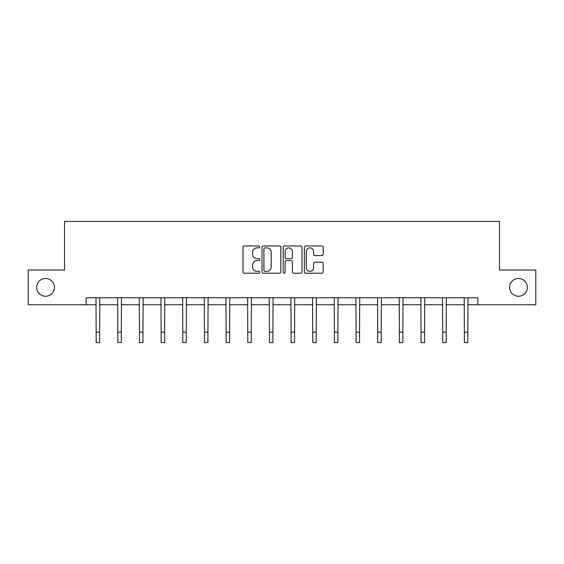 <?xml version="1.0" encoding="UTF-8"?>
<svg xmlns="http://www.w3.org/2000/svg" width="564" height="564" viewBox="0 0 564 564"><rect width="100%" height="100%" fill="white"/><g stroke="black" fill="none" stroke-linecap="round" stroke-linejoin="round"><path stroke-width="0.85" d="M509.56 287.365A8.883 8.883 0 0 0 518.443 296.255A8.883 8.883 0 0 0 527.333 287.365A8.883 8.883 0 0 0 518.443 278.482A8.883 8.883 0 0 0 509.56 287.365M36.667 287.365A8.883 8.883 0 0 0 45.557 296.255A8.883 8.883 0 0 0 54.44 287.365A8.883 8.883 0 0 0 45.557 278.482A8.883 8.883 0 0 0 36.667 287.365M259.785 246.926A0.952 0.952 0 0 0 258.834 245.967L244.353 245.967A1.361 1.361 0 0 0 242.992 247.335L242.992 271.862A1.361 1.361 0 0 0 244.353 273.223L258.834 273.223A0.952 0.952 0 0 0 259.785 272.271A0.952 0.952 0 0 0 258.834 271.319L256.958 271.319A4.364 4.364 0 0 1 252.594 266.955L252.594 264.911A4.364 4.364 0 0 1 256.958 260.554L258.834 260.554A0.952 0.952 0 0 0 259.785 259.595A0.952 0.952 0 0 0 258.834 258.643L256.958 258.643A4.364 4.364 0 0 1 252.594 254.286L252.594 252.242A4.364 4.364 0 0 1 256.958 247.878L258.834 247.878A0.952 0.952 0 0 0 259.785 246.926M321.825 255.577A1.361 1.361 0 0 0 323.193 254.216L323.193 247.335A1.361 1.361 0 0 0 321.825 245.967L305.744 245.967A1.361 1.361 0 0 0 304.384 247.335L304.384 271.862A1.361 1.361 0 0 0 305.744 273.223L321.825 273.223A1.361 1.361 0 0 0 323.193 271.862L323.193 263.55A1.361 1.361 0 0 0 321.825 262.189L314.945 262.189A1.361 1.361 0 0 0 313.584 263.55L313.584 267.674A3.645 3.645 0 0 1 309.939 271.319A3.645 3.645 0 0 1 306.294 267.674L306.294 251.523A3.645 3.645 0 0 1 309.939 247.878A3.645 3.645 0 0 1 313.584 251.523L313.584 254.216A1.361 1.361 0 0 0 314.945 255.577L321.825 255.577M86.165 304.722L28.2 304.722L28.2 270.008L64.507 270.008L64.507 221.419L499.492 221.419L499.492 270.008L535.8 270.008L535.8 304.722L477.835 304.722L477.835 297.778L86.165 297.778L86.165 304.722L96.162 304.722M280.809 247.335A1.361 1.361 0 0 0 279.448 245.967L263.367 245.967A1.361 1.361 0 0 0 261.999 247.335L261.999 271.862A1.361 1.361 0 0 0 263.367 273.223L279.448 273.223A1.361 1.361 0 0 0 280.809 271.862L280.809 247.335M284.552 245.967L300.633 245.967A1.361 1.361 0 0 1 302.001 247.335L302.001 271.862A1.361 1.361 0 0 1 300.633 273.223L293.752 273.223A1.361 1.361 0 0 1 292.392 271.862L292.392 261.915A1.361 1.361 0 0 0 291.031 260.554L286.463 260.554A1.361 1.361 0 0 0 285.102 261.915L285.102 272.271A0.952 0.952 0 0 1 284.143 273.223A0.952 0.952 0 0 1 283.191 272.271L283.191 247.335A1.361 1.361 0 0 1 284.552 245.967M99.631 304.722L117.82 304.722M121.295 304.722L139.477 304.722M142.953 304.722L161.142 304.722M164.61 304.722L182.799 304.722M186.268 304.722L204.457 304.722M207.926 304.722L226.115 304.722M229.59 304.722L247.779 304.722M251.248 304.722L269.437 304.722M272.906 304.722L291.094 304.722M294.563 304.722L312.752 304.722M316.221 304.722L334.41 304.722M337.885 304.722L356.074 304.722M359.543 304.722L377.732 304.722M381.201 304.722L399.39 304.722M402.858 304.722L421.047 304.722M424.523 304.722L442.705 304.722M446.18 304.722L464.369 304.722M467.838 304.722L477.835 304.722M264.861 247.878A0.952 0.952 0 0 0 263.91 248.83L263.91 270.368A0.952 0.952 0 0 0 264.861 271.319L266.835 271.319A4.364 4.364 0 0 0 271.199 266.955L271.199 252.242A4.364 4.364 0 0 0 266.835 247.878L264.861 247.878M292.392 251.593A3.645 3.645 0 0 0 288.747 247.948A3.645 3.645 0 0 0 285.102 251.593L285.102 257.283A1.361 1.361 0 0 0 286.463 258.643L291.031 258.643A1.361 1.361 0 0 0 292.392 257.283L292.392 251.593M95.986 297.778L96.162 332.168L99.631 332.168L99.807 297.778M96.162 332.168L96.162 342.581L99.631 342.581L99.631 332.168M117.643 297.778L117.82 332.168L121.295 332.168L121.472 297.778M117.82 332.168L117.82 342.581L121.295 342.581L121.295 332.168M139.301 297.778L139.477 332.168L142.953 332.168L143.129 297.778M139.477 332.168L139.477 342.581L142.953 342.581L142.953 332.168M160.966 297.778L161.142 332.168L164.61 332.168L164.787 297.778M161.142 332.168L161.142 342.581L164.61 342.581L164.61 332.168M182.623 297.778L182.799 332.168L186.268 332.168L186.444 297.778M182.799 332.168L182.799 342.581L186.268 342.581L186.268 332.168M204.281 297.778L204.457 332.168L207.926 332.168L208.102 297.778M204.457 332.168L204.457 342.581L207.926 342.581L207.926 332.168M225.938 297.778L226.115 332.168L229.59 332.168L229.767 297.778M226.115 332.168L226.115 342.581L229.59 342.581L229.59 332.168M247.603 297.778L247.779 332.168L251.248 332.168L251.424 297.778M247.779 332.168L247.779 342.581L251.248 342.581L251.248 332.168M269.261 297.778L269.437 332.168L272.906 332.168L273.082 297.778M269.437 332.168L269.437 342.581L272.906 342.581L272.906 332.168M290.918 297.778L291.094 332.168L294.563 332.168L294.739 297.778M291.094 332.168L291.094 342.581L294.563 342.581L294.563 332.168M312.576 297.778L312.752 332.168L316.221 332.168L316.397 297.778M312.752 332.168L312.752 342.581L316.221 342.581L316.221 332.168M334.233 297.778L334.41 332.168L337.885 332.168L338.062 297.778M334.41 332.168L334.41 342.581L337.885 342.581L337.885 332.168M355.898 297.778L356.074 332.168L359.543 332.168L359.719 297.778M356.074 332.168L356.074 342.581L359.543 342.581L359.543 332.168M377.556 297.778L377.732 332.168L381.201 332.168L381.377 297.778M377.732 332.168L377.732 342.581L381.201 342.581L381.201 332.168M399.213 297.778L399.39 332.168L402.858 332.168L403.034 297.778M399.39 332.168L399.39 342.581L402.858 342.581L402.858 332.168M420.871 297.778L421.047 332.168L424.523 332.168L424.699 297.778M421.047 332.168L421.047 342.581L424.523 342.581L424.523 332.168M442.529 297.778L442.705 332.168L446.18 332.168L446.357 297.778M442.705 332.168L442.705 342.581L446.18 342.581L446.18 332.168M464.193 297.778L464.369 332.168L467.838 332.168L468.014 297.778M464.369 332.168L464.369 342.581L467.838 342.581L467.838 332.168"/></g></svg>
